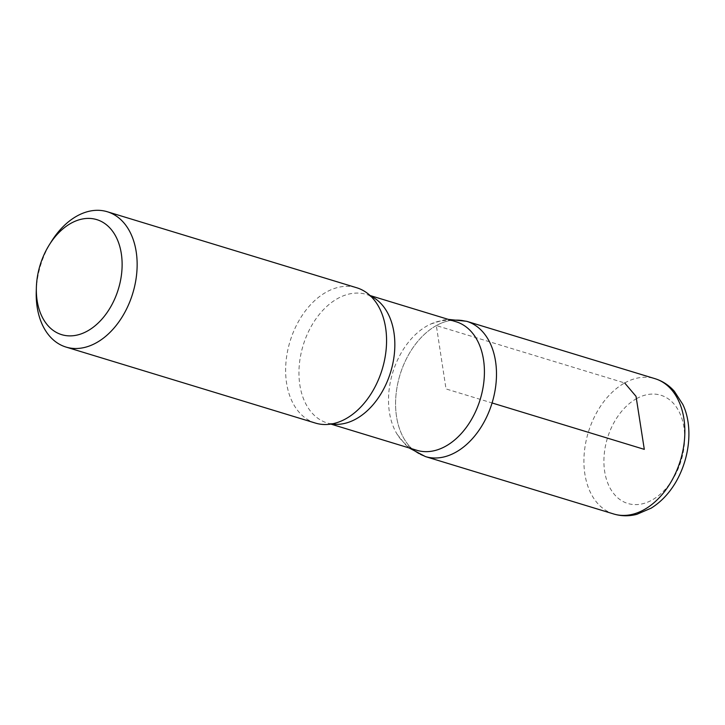 <?xml version="1.0" encoding="UTF-8"?>
<svg xmlns="http://www.w3.org/2000/svg" width="725" height="725" viewBox="0 0 725 725"><rect width="100%" height="100%" fill="white"/><g stroke="black" fill="none" stroke-linecap="round" stroke-linejoin="round"><path stroke-width="0.54" stroke-dasharray="3.62 2.72" d="M36.25 291.359A70.733 48.149 107 0 1 51.484 241.371M416.866 450.298A67.198 45.747 107 0 1 397.228 434.402A67.198 45.747 107 0 1 427.243 325.806A67.198 45.747 107 0 1 430.886 323.975A67.198 45.747 107 0 1 456.052 321.737M436.332 325.57A70.715 48.14 107 0 1 466.637 321.293A70.715 48.14 -73 0 0 436.332 325.57A70.715 48.14 -73 0 0 395.904 396.004A70.715 48.14 -73 0 0 425.412 456.578A70.715 48.14 107 0 1 395.904 396.004A70.715 48.14 107 0 1 436.332 325.57M315.466 423.092A70.733 48.149 107 0 1 285.949 362.509A70.733 48.149 107 0 1 326.395 292.048A70.733 48.149 107 0 1 356.718 287.762M613.758 513.998A70.733 48.149 107 0 1 584.241 453.415A70.733 48.149 107 0 1 624.678 382.954L436.332 325.57L446.029 388.935L492.076 402.964M331.57 423.98A67.198 45.747 107 0 1 327.301 423.001A67.198 45.747 107 0 1 299.262 365.445A67.198 45.747 107 0 1 337.678 298.51A67.198 45.747 107 0 1 366.487 294.441A67.198 45.747 107 0 1 370.566 296.008M636.532 398.65A56.586 38.525 107 0 1 682.488 455.635A56.586 38.525 107 0 1 613.857 493.788A56.586 38.525 107 0 1 636.532 398.65M624.678 382.954A70.733 48.149 107 0 1 655.001 378.677M430.886 323.975L443.292 320.06L448.313 319.381M397.228 434.402L405.347 444.579L409.127 447.941M338.403 422.167C332.947 423.744 329.25 424.025 327.301 423.001L330.881 424.089M375.242 301.319C371.59 296.969 368.672 294.676 366.487 294.441L370.067 295.528"/><path stroke-width="1.09" d="M70.996 223.264A60.13 40.926 107 0 1 121.845 258.046A60.13 40.926 107 0 1 80.783 334.017A60.13 40.926 107 0 1 36.377 287.299A60.13 40.926 107 0 1 49.327 244.805A60.13 40.926 107 0 1 70.996 223.264M49.327 244.805L51.484 241.371A70.733 48.149 107 0 1 76.968 216.023A70.733 48.149 107 0 1 107.291 211.745A70.733 48.149 107 0 1 132.729 293.444A70.733 48.149 107 0 1 66.047 347.076A70.733 48.149 107 0 1 36.25 291.359L36.377 287.299M370.067 295.528L456.052 321.737A67.198 45.747 107 0 1 480.222 399.357A67.198 45.747 107 0 1 416.866 450.298L330.881 424.089M448.313 319.381L466.637 321.293A70.715 48.14 107 0 1 492.076 402.964A70.715 48.14 107 0 1 425.412 456.578A70.715 48.14 -73 0 0 492.076 402.964A70.715 48.14 -73 0 0 466.637 321.293L655.001 378.677A70.733 48.149 107 0 1 680.44 460.375A70.733 48.149 107 0 1 613.758 513.998C621.307 516.245 629.001 516.354 636.831 514.333L651.222 508.116C660.982 501.99 669.13 493.408 675.682 482.379C691.451 455.318 692.203 423.454 682.751 404.314L674.35 391.292C668.976 385.229 662.523 381.033 655.001 378.677M107.291 211.745L356.718 287.762A70.733 48.149 107 0 1 375.242 301.319A70.733 48.149 107 0 1 382.157 369.469A70.733 48.149 107 0 1 338.403 422.167A70.733 48.149 107 0 1 315.466 423.092L66.047 347.076M492.076 402.964L644.298 449.364L636.033 396.358L624.678 382.954M370.566 296.008A67.198 45.747 107 0 1 390.648 372.052A67.198 45.747 107 0 1 331.57 423.98M409.127 447.941L425.412 456.578L613.758 513.998"/></g></svg>
